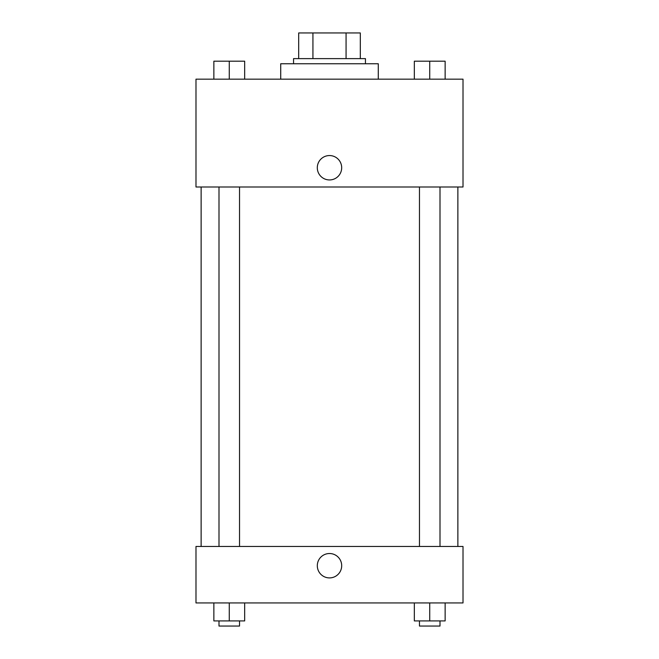 <?xml version="1.0" encoding="UTF-8"?>
<svg xmlns="http://www.w3.org/2000/svg" width="659" height="659" viewBox="0 0 659 659"><rect width="100%" height="100%" fill="white"/><g stroke="black" fill="none" stroke-linecap="round" stroke-linejoin="round"><path stroke-width="0.99" d="M312.934 58.626L312.934 32.95L298.692 32.95L298.692 58.626L298.692 32.95M312.934 32.95L360.308 32.95L360.308 58.626M346.066 58.626L346.066 32.95M293.552 63.758L293.552 58.626L365.448 58.626L365.448 63.758M378.282 79.162L378.282 63.758L280.718 63.758L280.718 79.162M195.987 79.162L463.013 79.162L463.013 186.999L195.987 186.999L195.987 79.162M317.3 167.748A12.2 12.2 0 0 1 335.596 157.188A12.2 12.2 0 0 1 335.596 178.309A12.2 12.2 0 0 1 317.3 167.748M195.987 546.459L463.013 546.459L463.013 602.944L195.987 602.944L195.987 546.459M329.5 577.91A12.2 12.2 0 0 1 318.94 559.615A12.2 12.2 0 0 1 340.06 559.615A12.2 12.2 0 0 1 329.5 577.91M414.33 602.944L414.33 620.918L445.138 620.918L445.138 602.944L445.138 620.918M429.734 620.918L429.734 602.944M440.006 620.918L440.006 626.05L419.47 626.05L419.47 620.918M213.862 602.944L213.862 620.918L244.67 620.918L244.67 602.944L244.67 620.918M229.266 620.918L229.266 602.944M239.53 620.918L239.53 626.05L218.994 626.05L218.994 620.918M414.33 79.162L414.33 61.196L445.138 61.196L445.138 79.162L445.138 61.196M429.734 79.162L429.734 61.196M440.006 61.196L419.47 61.196M213.862 79.162L213.862 61.196L244.67 61.196L244.67 79.162L244.67 61.196M229.266 79.162L229.266 61.196M239.53 61.196L218.994 61.196M457.873 546.459L457.873 186.999M201.127 546.459L201.127 186.999M419.47 186.999L419.47 546.459M440.006 186.999L440.006 546.459M239.53 546.459L239.53 186.999M218.994 546.459L218.994 186.999"/></g></svg>
